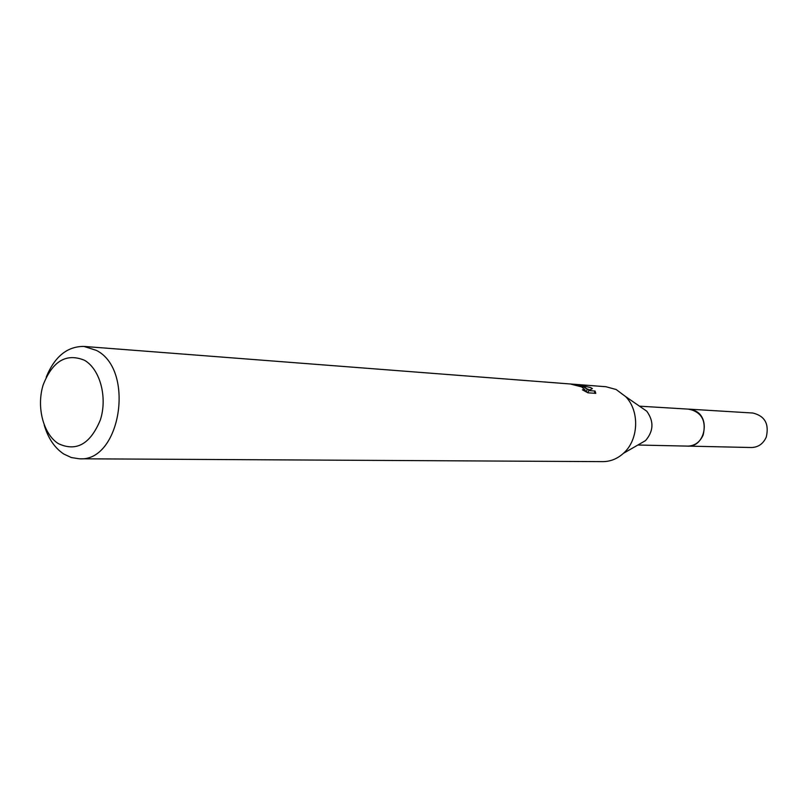 <?xml version="1.0" encoding="UTF-8"?>
<svg xmlns="http://www.w3.org/2000/svg" width="808" height="808" viewBox="0 0 808 808"><rect width="100%" height="100%" fill="white"/><g stroke="black" fill="none" stroke-linecap="round" stroke-linejoin="round"><path stroke-width="1.21" d="M688.295 409.121L694.617 410.605C711.01 417.332 704.99 447.491 687.588 446.117L686.77 446.097M688.537 409.141L694.638 410.595C711.333 417.463 704.687 448.198 687.012 446.107M640.653 406.99L646.754 411.201C654.046 421.321 653.642 431.119 645.541 440.602L623.362 453.379C617.282 458.833 610.434 461.58 602.829 461.631L79.315 458.782L71.346 457.55L63.792 454.035C54.641 447.945 48.116 438.279 44.228 425.059M46.208 377.144C54.691 356.55 67.266 346.319 83.951 346.43L605.929 386.729L616.14 389.506L625.705 396.647C639.896 411.191 638.704 440.047 623.362 453.379M583.83 387.072L587.305 389.234L584.78 387.143L578.084 384.588L590.597 387.577L592.385 388.598L588.709 390.577L595.052 391.042L595.789 393.355L587.941 392.809L582.366 389.799L585.164 390.092L581.71 386.911L571.175 384.214L583.83 387.072M83.951 346.43L96.314 350.359C135.431 369.67 120.604 462.317 79.315 458.782M84.476 360.267C100.04 369.145 107.666 397.354 100.364 419.897C90.365 444.067 76.376 451.985 58.408 443.663C43.258 434.179 36.269 406.889 43.157 384.941C52.53 361.065 66.306 352.844 84.476 360.267M584.982 390.567L586.396 391.648L587.305 389.234M589.739 389.971L586.881 388.82M594.223 393.254L595.052 391.042M587.881 392.779L588.709 390.577M687.598 446.137C694.749 445.915 699.94 442.188 703.172 434.967C706.404 420.857 701.718 412.252 689.123 409.151L752.854 413.029C764.863 415.938 769.327 423.968 766.257 437.108C763.196 443.844 758.247 447.319 751.43 447.521L637.876 445.016M646.754 411.201L625.705 396.647M585.164 390.092L584.77 391.133M689.113 409.171L639.471 406.171"/></g></svg>
